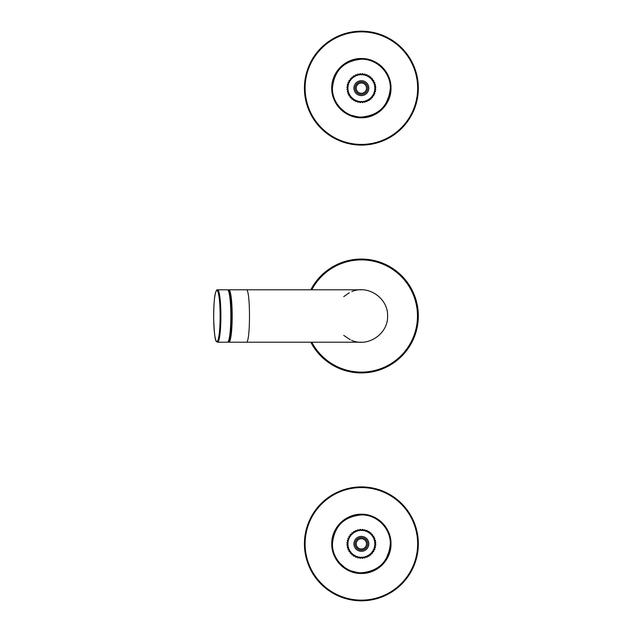 <?xml version="1.0" encoding="UTF-8"?>
<svg xmlns="http://www.w3.org/2000/svg" width="632" height="632" viewBox="0 0 632 632"><rect width="100%" height="100%" fill="white"/><g stroke="black" fill="none" stroke-linecap="round" stroke-linejoin="round"><path stroke-width="0.95" d="M387.582 316C388.309 333.838 367.903 347.632 351.621 340.316C367.903 347.632 388.309 333.838 387.582 316C388.301 298.249 368.085 284.463 351.819 291.605C368.085 284.463 388.301 298.249 387.582 316M350.333 339.763L343.729 335.371L350.333 339.763M343.729 296.629L349.314 292.742L343.729 296.629M361.378 117.086C345.854 117.473 332.061 103.593 332.44 88.132C334.13 70.587 343.784 60.941 361.401 59.211C376.846 58.831 390.695 72.664 390.315 88.132C388.617 105.71 378.971 115.364 361.378 117.086M372.754 115.498L361.378 117.773C377.328 118.137 391.398 103.925 390.995 88.101C391.366 72.269 377.185 58.128 361.378 58.531C345.459 58.16 331.373 72.34 331.753 88.148C331.373 103.964 345.491 118.168 361.378 117.773L347.592 114.368L336.998 104.959M333.925 77.025L340.316 67.316L349.954 60.822M390.829 91.285L384.88 106.176M361.378 572.789C345.854 573.177 332.061 559.296 332.44 543.836C334.13 526.29 343.784 516.644 361.401 514.914C376.846 514.535 390.695 528.368 390.315 543.836C388.617 561.413 378.971 571.067 361.378 572.789M372.754 571.202L361.378 573.477C377.328 573.84 391.398 559.636 390.995 543.804C391.366 527.973 377.185 513.832 361.378 514.235C345.459 513.863 331.373 528.044 331.753 543.852C331.373 559.668 345.491 573.872 361.378 573.477L347.592 570.072L336.998 560.663M333.925 532.729L340.316 523.019L349.954 516.526M390.829 546.988L384.88 561.88M366.505 543.852A5.127 5.127 0 0 0 358.81 539.412A5.127 5.127 0 0 0 358.81 548.292A5.127 5.127 0 0 0 366.505 543.852M355.113 543.852A6.265 6.265 0 0 0 361.378 550.117A6.265 6.265 0 0 0 367.642 543.852A6.265 6.265 0 0 0 361.378 537.587A6.265 6.265 0 0 0 355.113 543.852M353.912 543.852A7.465 7.465 0 0 1 365.106 537.39A7.465 7.465 0 0 1 365.106 550.314A7.465 7.465 0 0 1 353.912 543.852M366.505 88.148A5.127 5.127 0 0 0 358.81 83.708A5.127 5.127 0 0 0 358.81 92.588A5.127 5.127 0 0 0 366.505 88.148M355.113 88.148A6.265 6.265 0 0 0 361.378 94.413A6.265 6.265 0 0 0 367.642 88.148A6.265 6.265 0 0 0 361.378 81.884A6.265 6.265 0 0 0 355.113 88.148M353.912 88.148A7.465 7.465 0 0 1 365.106 81.686A7.465 7.465 0 0 1 365.106 94.61A7.465 7.465 0 0 1 353.912 88.148M365.154 101.428L364.767 102.25L363.953 101.428A0.687 0.687 0 0 0 363.029 101.578A13.533 13.533 0 0 1 361.844 101.673A0.687 0.687 0 0 0 360.912 101.673A13.533 13.533 0 0 1 359.727 101.578A0.687 0.687 0 0 0 358.802 101.428A13.533 13.533 0 0 1 357.641 101.152A0.687 0.687 0 0 0 356.756 100.867A13.533 13.533 0 0 1 355.658 100.409A0.687 0.687 0 0 0 354.821 99.982A13.533 13.533 0 0 1 353.809 99.366A0.687 0.687 0 0 0 353.051 98.813A13.533 13.533 0 0 1 352.15 98.039A0.687 0.687 0 0 0 351.487 97.375A13.533 13.533 0 0 1 350.713 96.475A0.687 0.687 0 0 0 350.16 95.716A13.533 13.533 0 0 1 349.543 94.705A0.687 0.687 0 0 0 349.117 93.868A13.533 13.533 0 0 1 348.659 92.77A0.687 0.687 0 0 0 348.374 91.885A13.533 13.533 0 0 1 348.098 90.724A0.687 0.687 0 0 0 347.948 89.799A13.533 13.533 0 0 1 347.853 88.614A0.687 0.687 0 0 0 347.853 87.682A13.533 13.533 0 0 1 347.948 86.497A0.687 0.687 0 0 0 348.098 85.573A13.533 13.533 0 0 1 348.374 84.412A0.687 0.687 0 0 0 348.659 83.527A13.533 13.533 0 0 1 349.117 82.429A0.687 0.687 0 0 0 349.543 81.591A13.533 13.533 0 0 1 350.16 80.58A0.687 0.687 0 0 0 350.713 79.822A13.533 13.533 0 0 1 351.487 78.921A0.687 0.687 0 0 0 352.15 78.257A13.533 13.533 0 0 1 353.051 77.483A0.687 0.687 0 0 0 353.809 76.93A13.533 13.533 0 0 1 354.821 76.314A0.687 0.687 0 0 0 355.658 75.887A13.533 13.533 0 0 1 356.756 75.437A0.687 0.687 0 0 0 357.641 75.145A13.533 13.533 0 0 1 358.802 74.868A0.687 0.687 0 0 0 359.727 74.718L359.971 73.739L361.141 74.379L362.776 73.739L363.297 74.513L365.02 74.134L365.407 74.979L366.671 74.671L367.421 75.769L369.167 75.951L369.286 76.867L370.573 76.97L370.952 78.249L372.556 78.953L372.382 79.861L373.575 80.359L373.757 82.105L374.855 82.855L374.547 84.119L375.392 84.506L374.942 85.762L375.787 86.75L375.147 87.911L375.787 89.554L375.013 90.068L375.511 91.269L374.547 92.177L374.65 93.931L373.757 94.192L373.86 95.479L372.382 96.435L372.209 97.755L370.952 98.055L370.984 98.979L369.657 99.153L369.167 100.346L367.421 100.528L366.671 101.626L365.407 101.318L366.923 101.547L367.184 100.67M365.399 101.341L364.498 102.281L363.763 101.713L362.247 102.597L361.844 101.673L362.515 102.605L363.037 101.855M361.125 101.934L360.509 102.597L360.872 101.942M363.763 101.713L363.06 101.815A13.77 13.77 0 0 1 361.852 101.91L360.904 101.91A13.77 13.77 0 0 1 359.695 101.815L360.509 102.597M357.341 101.318L357.578 101.389A13.77 13.77 0 0 0 358.755 101.665L359.719 101.855L357.736 102.163L357.341 101.318L357.988 102.25L358.715 101.697M356.882 101.183L356.085 101.626L355.334 100.528L355.824 101.547L356.63 101.112M356.898 101.175L356.669 101.088A13.77 13.77 0 0 1 355.555 100.63L354.046 100.63L353.47 99.429L353.802 100.512L354.663 100.212M355.571 100.67L354.702 100.196A13.77 13.77 0 0 1 353.675 99.564L352.182 99.327L351.803 98.055L351.961 99.177L352.853 99.011M353.47 99.429L352.901 99.003A13.77 13.77 0 0 1 351.985 98.221L350.547 97.755L350.373 96.435L350.349 97.565L351.266 97.541M351.803 98.055L351.305 97.541A13.77 13.77 0 0 1 350.523 96.625L349.172 95.938L349.212 94.61L349.014 95.724L349.915 95.843M350.373 96.435L349.962 95.851A13.77 13.77 0 0 1 349.33 94.824L348.106 93.931L348.351 92.627L347.979 93.702L348.896 93.971A13.77 13.77 0 0 1 348.437 92.857L348.414 92.896M348.208 92.177L348.437 92.857L347.363 91.79L347.813 90.534L347.276 91.537L348.137 91.948A13.77 13.77 0 0 1 347.861 90.771L347.829 90.811M347.742 90.068L346.928 89.017L347.853 88.614L346.921 89.286L347.711 89.831A13.77 13.77 0 0 1 347.616 88.622L346.928 87.279L347.719 86.236M347.829 85.486L347.861 85.525A13.77 13.77 0 0 1 348.137 84.348L347.276 84.759L347.798 85.747L347.245 85.028L348.208 84.119L348.106 82.365L349.117 82.429L348.896 80.817L350.081 80.248M351.266 78.755L350.349 78.731L350.373 79.861L350.199 78.953L350.547 78.542L351.487 78.921L352.182 76.97L353.051 77.483L353.588 75.951L354.892 75.974M355.334 75.769L356.085 74.671L356.756 75.437L357.736 74.134L359.719 74.442L358.755 74.631A13.77 13.77 0 0 0 357.578 74.908L356.669 75.208A13.77 13.77 0 0 0 355.555 75.666L355.334 75.769M348.856 82.342L347.979 82.594L348.437 83.44A13.77 13.77 0 0 1 348.896 82.326L349.33 81.473A13.77 13.77 0 0 1 349.962 80.446L350.523 79.671A13.77 13.77 0 0 1 351.305 78.755L351.803 78.249M375.163 87.895L375.835 87.011L374.958 85.747M361.125 74.363L360.904 74.386A13.77 13.77 0 0 0 359.695 74.481L359.727 74.718A13.533 13.533 0 0 1 360.912 74.623A0.687 0.687 0 0 0 361.844 74.623A13.533 13.533 0 0 1 363.029 74.718A0.687 0.687 0 0 0 363.953 74.868A13.533 13.533 0 0 1 365.114 75.145A0.687 0.687 0 0 0 365.999 75.437A13.533 13.533 0 0 1 367.097 75.887A0.687 0.687 0 0 0 367.935 76.314A13.533 13.533 0 0 1 368.946 76.93A0.687 0.687 0 0 0 369.704 77.483A13.533 13.533 0 0 1 370.605 78.257A0.687 0.687 0 0 0 371.268 78.921A13.533 13.533 0 0 1 372.043 79.822A0.687 0.687 0 0 0 372.588 80.58A13.533 13.533 0 0 1 373.212 81.591A0.687 0.687 0 0 0 373.638 82.429A13.533 13.533 0 0 1 374.089 83.527A0.687 0.687 0 0 0 374.381 84.412A13.533 13.533 0 0 1 374.658 85.573A0.687 0.687 0 0 0 374.808 86.497L375.045 86.466A13.77 13.77 0 0 1 375.139 87.674L375.171 87.643M374.958 90.55L374.895 90.771A13.77 13.77 0 0 1 374.61 91.948L374.381 91.885A13.533 13.533 0 0 0 374.658 90.724A0.687 0.687 0 0 1 374.808 89.799A13.533 13.533 0 0 0 374.902 88.614A0.687 0.687 0 0 1 374.902 87.682L375.139 88.622A13.77 13.77 0 0 1 375.045 89.831L375.835 89.286L375.147 88.385M374.926 85.486L375.479 84.759L374.61 84.348A13.77 13.77 0 0 1 374.895 85.525L374.942 85.762M375.013 90.068L374.942 90.534M374.547 92.177L374.318 92.857A13.77 13.77 0 0 1 373.86 93.971L373.638 93.868A13.533 13.533 0 0 0 374.089 92.77A0.687 0.687 0 0 1 374.381 91.885L375.479 91.537L374.926 90.811M374.342 83.4L374.776 82.594L373.86 82.326A13.77 13.77 0 0 1 374.318 83.44L374.547 84.119M373.552 94.626L373.425 94.824A13.77 13.77 0 0 1 372.793 95.851L372.588 95.716A13.533 13.533 0 0 0 373.212 94.705A0.687 0.687 0 0 1 373.638 93.868L374.776 93.702L374.342 92.896M373.441 81.433L373.741 80.572L372.793 80.446A13.77 13.77 0 0 1 373.425 81.473L373.757 82.105M372.382 96.451L372.232 96.625A13.77 13.77 0 0 1 371.442 97.541L371.268 97.375A13.533 13.533 0 0 0 372.043 96.475A0.687 0.687 0 0 1 372.588 95.716L373.741 95.724L373.441 94.863M372.24 79.632L372.406 78.731L371.442 78.755A13.77 13.77 0 0 1 372.232 79.671L372.382 79.845M370.952 98.071L370.771 98.221A13.77 13.77 0 0 1 369.854 99.003L369.704 98.813A13.533 13.533 0 0 0 370.605 98.039A0.687 0.687 0 0 1 371.268 97.375L372.406 97.565L372.24 96.672M370.771 78.036L370.794 77.12L369.854 77.294A13.77 13.77 0 0 1 370.771 78.076L370.952 78.226M369.278 99.445L369.08 99.564A13.77 13.77 0 0 1 368.053 100.196L367.935 99.982A13.533 13.533 0 0 0 368.946 99.366A0.687 0.687 0 0 1 369.704 98.813L370.794 99.177L370.771 98.26M369.072 76.685L368.954 75.785L368.053 76.101A13.77 13.77 0 0 1 369.08 76.733L369.657 77.144M367.84 100.314L367.2 100.63A13.77 13.77 0 0 1 366.086 101.088L365.999 100.867A13.533 13.533 0 0 0 367.097 100.409A0.687 0.687 0 0 1 367.935 99.982L368.954 100.512L369.072 99.611M367.184 75.627L366.923 74.75L366.086 75.208A13.77 13.77 0 0 1 367.2 75.666L367.84 75.982M365.154 74.868L364.767 74.047L364 74.631A13.77 13.77 0 0 1 365.178 74.908L365.857 75.121M363.037 74.442L362.515 73.691L361.852 74.386A13.77 13.77 0 0 1 363.06 74.481L363.763 74.584M361.883 74.355L361.141 74.379M360.872 74.355L360.24 73.691L359.719 74.442M359.719 101.855L359.971 102.558M358.715 74.6L357.988 74.047L357.601 74.868M356.63 75.184L355.824 74.75L355.571 75.627M354.663 76.085L353.802 75.785L353.675 76.733A13.77 13.77 0 0 1 354.702 76.101L354.915 75.982M353.683 76.685L352.901 77.294A13.77 13.77 0 0 0 351.985 78.076L351.803 78.226M352.853 77.286L351.961 77.12L351.985 78.036M349.915 80.454L349.014 80.572L349.314 81.433M349.172 95.938L348.896 95.479M348.414 83.4L348.098 84.372M347.671 86.489L346.921 87.011L347.616 87.674A13.77 13.77 0 0 1 347.711 86.466L347.742 86.229M347.584 88.654L347.608 87.911M365.154 557.132L364.767 557.953L363.953 557.132A0.687 0.687 0 0 0 363.029 557.282A13.533 13.533 0 0 1 361.844 557.377A0.687 0.687 0 0 0 360.912 557.377A13.533 13.533 0 0 1 359.727 557.282A0.687 0.687 0 0 0 358.802 557.132A13.533 13.533 0 0 1 357.641 556.855A0.687 0.687 0 0 0 356.756 556.571A13.533 13.533 0 0 1 355.658 556.113A0.687 0.687 0 0 0 354.821 555.686A13.533 13.533 0 0 1 353.809 555.07A0.687 0.687 0 0 0 353.051 554.517A13.533 13.533 0 0 1 352.15 553.743A0.687 0.687 0 0 0 351.487 553.079A13.533 13.533 0 0 1 350.713 552.178A0.687 0.687 0 0 0 350.16 551.42A13.533 13.533 0 0 1 349.543 550.409A0.687 0.687 0 0 0 349.117 549.571A13.533 13.533 0 0 1 348.659 548.473A0.687 0.687 0 0 0 348.374 547.588A13.533 13.533 0 0 1 348.098 546.427A0.687 0.687 0 0 0 347.948 545.503A13.533 13.533 0 0 1 347.853 544.318A0.687 0.687 0 0 0 347.853 543.386A13.533 13.533 0 0 1 347.948 542.201A0.687 0.687 0 0 0 348.098 541.276A13.533 13.533 0 0 1 348.374 540.123A0.687 0.687 0 0 0 348.659 539.23A13.533 13.533 0 0 1 349.117 538.132A0.687 0.687 0 0 0 349.543 537.295A13.533 13.533 0 0 1 350.16 536.284A0.687 0.687 0 0 0 350.713 535.525A13.533 13.533 0 0 1 351.487 534.625A0.687 0.687 0 0 0 352.15 533.961A13.533 13.533 0 0 1 353.051 533.187A0.687 0.687 0 0 0 353.809 532.642A13.533 13.533 0 0 1 354.821 532.018A0.687 0.687 0 0 0 355.658 531.591A13.533 13.533 0 0 1 356.756 531.141A0.687 0.687 0 0 0 357.641 530.848A13.533 13.533 0 0 1 358.802 530.572A0.687 0.687 0 0 0 359.727 530.422L359.971 529.442L361.141 530.082L362.776 529.442L363.763 530.288L364.498 529.719L365.407 530.683L367.16 530.58L367.84 531.686L368.709 531.37L369.657 532.847L370.573 532.673L370.952 533.953L372.209 534.245L372.382 535.573L373.86 536.521L373.544 537.39L374.65 538.069L374.547 539.823L375.511 540.731L375.013 541.932L375.787 542.453L375.147 543.615L375.827 544.721L375.013 545.772L375.392 547.494L374.547 547.889L374.855 549.145L373.757 549.895L373.575 551.641L372.382 552.139L372.556 553.047L371.276 553.427L370.573 555.03L369.286 555.133L369.167 556.057L367.421 556.231L367.16 557.124L365.407 557.021L364.498 557.985L363.297 557.487L362.776 558.261L361.615 557.622L362.515 558.309L363.037 557.558M361.125 557.637L360.509 558.301L360.872 557.645M363.763 557.416L363.06 557.519A13.77 13.77 0 0 1 361.852 557.614L360.904 557.614A13.77 13.77 0 0 1 359.695 557.519L360.509 558.301M357.601 557.132L357.578 557.092A13.77 13.77 0 0 0 358.755 557.369L359.719 557.558L357.736 557.866L357.341 557.021L357.988 557.953L358.715 557.4M355.571 556.373L355.555 556.334A13.77 13.77 0 0 0 356.669 556.792L357.578 557.092L355.595 557.124L355.334 556.231L355.824 557.25L356.63 556.816M354.915 556.018L353.588 556.057L353.47 555.133L353.802 556.215L354.702 555.899A13.77 13.77 0 0 1 353.675 555.267L353.683 555.315M351.803 553.758L351.985 553.924A13.77 13.77 0 0 0 352.901 554.706L353.675 555.267L351.771 554.683L351.803 553.758L351.961 554.88L352.853 554.714M350.373 552.139L350.523 552.328A13.77 13.77 0 0 0 351.305 553.245L350.199 553.047L350.373 552.139L350.349 553.269L351.266 553.245M350.081 551.752L349.172 551.641L349.212 550.314L349.014 551.428L349.915 551.546M350.096 551.76L349.962 551.554A13.77 13.77 0 0 1 349.33 550.527L348.106 549.635L348.351 548.331L347.979 549.406L348.856 549.658M349.212 550.314L348.896 549.674A13.77 13.77 0 0 1 348.437 548.56L347.363 547.494L347.813 546.238L347.276 547.241L348.137 547.652A13.77 13.77 0 0 1 347.861 546.475L347.829 546.514M347.742 545.772L346.928 544.721L347.853 544.318L346.921 544.989L347.711 545.534A13.77 13.77 0 0 1 347.616 544.326L346.928 542.983L347.719 541.94M347.829 541.189L347.861 541.229A13.77 13.77 0 0 1 348.137 540.052L347.276 540.463L347.798 541.45L347.245 540.731L348.351 539.373L347.9 538.559L348.983 537.816M349.915 536.157L349.014 536.276L349.212 537.39L349.172 536.062L350.16 536.284L350.199 534.656L350.547 534.245L351.487 534.625L352.182 532.673L353.051 533.187L354.046 531.37L354.821 532.018L355.595 530.58L356.882 530.817M357.341 530.683L357.736 529.837L359.719 530.145L358.755 530.335A13.77 13.77 0 0 0 357.578 530.619L357.341 530.683M365.857 556.879L365.178 557.092A13.77 13.77 0 0 1 364 557.369L363.953 557.132A13.533 13.533 0 0 0 365.114 556.855A0.687 0.687 0 0 1 365.999 556.571L365.999 556.571A13.533 13.533 0 0 0 367.097 556.113A0.687 0.687 0 0 1 367.935 555.686L367.2 556.334A13.77 13.77 0 0 1 366.086 556.792L366.923 557.25L367.184 556.373M367.84 556.018L367.935 555.686A13.533 13.533 0 0 0 368.946 555.07A0.687 0.687 0 0 1 369.704 554.517L369.08 555.267A13.77 13.77 0 0 1 368.053 555.899L368.954 556.215L369.072 555.315M375.163 543.599L375.835 542.714L374.958 541.45M361.125 530.066L360.904 530.09A13.77 13.77 0 0 0 359.695 530.185L359.727 530.422A13.533 13.533 0 0 1 360.912 530.327A0.687 0.687 0 0 0 361.844 530.327A13.533 13.533 0 0 1 363.029 530.422A0.687 0.687 0 0 0 363.953 530.572A13.533 13.533 0 0 1 365.114 530.848A0.687 0.687 0 0 0 365.999 531.141A13.533 13.533 0 0 1 367.097 531.591A0.687 0.687 0 0 0 367.935 532.018A13.533 13.533 0 0 1 368.946 532.642A0.687 0.687 0 0 0 369.704 533.187A13.533 13.533 0 0 1 370.605 533.961A0.687 0.687 0 0 0 371.268 534.625A13.533 13.533 0 0 1 372.043 535.525A0.687 0.687 0 0 0 372.588 536.284A13.533 13.533 0 0 1 373.212 537.295A0.687 0.687 0 0 0 373.638 538.132A13.533 13.533 0 0 1 374.089 539.23A0.687 0.687 0 0 0 374.381 540.123A13.533 13.533 0 0 1 374.658 541.276A0.687 0.687 0 0 0 374.808 542.201L375.045 542.169A13.77 13.77 0 0 1 375.139 543.378L375.171 543.346M374.958 546.253L374.895 546.475A13.77 13.77 0 0 1 374.61 547.652L374.381 547.588A13.533 13.533 0 0 0 374.658 546.427A0.687 0.687 0 0 1 374.808 545.503A13.533 13.533 0 0 0 374.902 544.318A0.687 0.687 0 0 1 374.902 543.386L375.139 544.326A13.77 13.77 0 0 1 375.045 545.534L375.835 544.989L375.147 544.089M374.926 541.189L375.479 540.463L374.61 540.052A13.77 13.77 0 0 1 374.895 541.229L374.942 541.466M375.013 545.772L374.942 546.238M374.547 547.889L374.318 548.56A13.77 13.77 0 0 1 373.86 549.674L373.638 549.571A13.533 13.533 0 0 0 374.089 548.473A0.687 0.687 0 0 1 374.381 547.588L375.479 547.241L374.926 546.514M374.342 539.104L374.776 538.306L373.86 538.029A13.77 13.77 0 0 1 374.318 539.143L374.547 539.823M373.552 550.338L373.425 550.527A13.77 13.77 0 0 1 372.793 551.554L372.588 551.42A13.533 13.533 0 0 0 373.212 550.409A0.687 0.687 0 0 1 373.638 549.571L374.776 549.406L374.342 548.6M373.441 537.137L373.741 536.276L372.793 536.149A13.77 13.77 0 0 1 373.425 537.176L373.552 537.374M373.544 537.39L373.757 537.808M372.382 552.155L372.232 552.328A13.77 13.77 0 0 1 371.442 553.245L371.268 553.079A13.533 13.533 0 0 0 372.043 552.178A0.687 0.687 0 0 1 372.588 551.42L373.741 551.428L373.441 550.567M372.24 535.336L372.406 534.435L371.442 534.459A13.77 13.77 0 0 1 372.232 535.375L372.382 535.549M369.657 554.857L369.704 554.517A13.533 13.533 0 0 0 370.605 553.743A0.687 0.687 0 0 1 371.268 553.079L372.406 553.269L372.24 552.376M370.771 533.74L370.794 532.823L369.854 532.997A13.77 13.77 0 0 1 370.771 533.787L370.952 533.929M370.771 553.924L370.771 553.924A13.77 13.77 0 0 1 369.854 554.706L370.794 554.88L370.771 553.924M369.072 532.397L368.954 531.488L368.053 531.804A13.77 13.77 0 0 1 369.08 532.436L369.278 532.555M367.184 531.33L366.923 530.453L366.086 530.912A13.77 13.77 0 0 1 367.2 531.37L367.84 531.686M365.154 530.572L364.767 529.75L364 530.335A13.77 13.77 0 0 1 365.178 530.619L365.857 530.825M363.037 530.145L362.515 529.395L361.852 530.09A13.77 13.77 0 0 1 363.06 530.185L363.763 530.288M361.141 557.622L361.883 557.645M360.872 530.058L360.24 529.395L359.719 530.145M359.719 557.558L359.971 558.261M358.715 530.303L357.988 529.75L357.601 530.572M356.63 530.888L355.824 530.453L355.555 531.37A13.77 13.77 0 0 1 356.669 530.912L356.898 530.825M355.571 531.33L354.702 531.804A13.77 13.77 0 0 0 353.675 532.436L353.478 532.555M354.663 531.788L353.802 531.488L353.683 532.397M352.853 532.989L351.961 532.823L351.985 533.787A13.77 13.77 0 0 1 352.901 532.997L353.47 532.571M351.266 534.459L350.349 534.435L350.523 535.375A13.77 13.77 0 0 1 351.305 534.459L351.803 533.953M348.856 538.045L347.979 538.306L348.437 539.143A13.77 13.77 0 0 1 348.896 538.029L349.33 537.176A13.77 13.77 0 0 1 349.962 536.149L350.373 535.573M349.172 551.641L348.896 551.183M348.414 539.104L348.208 539.823M348.208 547.889L348.414 548.6M347.671 542.201L346.921 542.714L347.616 543.378A13.77 13.77 0 0 1 347.711 542.169L347.742 541.932M347.584 543.346L347.608 544.089M331.753 88.148A29.617 29.617 0 0 1 361.378 58.523A29.617 29.617 0 0 1 390.995 88.148A29.617 29.617 0 0 1 361.378 117.765A29.617 29.617 0 0 0 390.995 88.148A29.617 29.617 0 0 0 361.378 58.523A29.617 29.617 0 0 0 348.99 115.056A29.617 29.617 0 0 1 331.753 88.148M331.753 543.852A29.617 29.617 0 0 1 361.378 514.235A29.617 29.617 0 0 1 390.995 543.852A29.617 29.617 0 0 1 361.378 573.477A29.617 29.617 0 0 1 331.753 543.852A29.617 29.617 0 0 1 361.378 514.235A29.617 29.617 0 0 1 390.995 543.852A29.617 29.617 0 0 1 361.378 573.477A29.617 29.617 0 0 1 331.753 543.852M418.337 88.148A56.967 56.967 0 0 0 332.898 38.813A56.967 56.967 0 0 0 332.898 137.476A56.967 56.967 0 0 0 418.337 88.148M418.337 543.852A56.967 56.967 0 0 0 332.898 494.524A56.967 56.967 0 0 0 332.898 593.187A56.967 56.967 0 0 0 418.337 543.852M310.802 342.204A56.967 56.967 0 0 0 417.618 306.962A56.967 56.967 0 0 0 310.802 289.796M228.27 341.509A25.517 3.231 -90 0 0 231.423 316A25.517 3.231 -90 0 0 228.27 290.491M220.126 316A25.517 3.231 -90 0 0 215.275 293.896A25.517 3.231 -90 0 0 215.275 338.104A25.517 3.231 -90 0 0 220.126 316M220.892 316A26.204 3.318 -90 0 0 217.566 289.796C217.029 289.401 216.381 290.27 215.623 292.426C214.39 296.037 213.742 304.75 213.671 318.56C214.208 333.285 215.149 340.956 216.484 341.572L217.566 342.204A26.204 3.318 -90 0 0 220.892 316M227.512 289.796L228.618 290.443C229.827 289.74 230.759 298.257 231.43 316L230.506 333.917C229.226 342.125 229.14 340.174 228.61 341.557L227.512 342.204A26.204 3.318 -90 0 0 230.83 316A26.204 3.318 -90 0 0 227.512 289.796L217.566 289.796M246.275 289.796L228.871 289.796A26.204 3.318 -90 0 1 232.189 316A26.204 3.318 -90 0 1 228.871 342.204L246.275 342.204C250.556 343.824 250.556 288.176 246.275 289.796L361.378 289.796M363.953 101.428A13.533 13.533 0 0 0 365.114 101.152L365.178 101.389A13.77 13.77 0 0 1 364 101.665L363.953 101.428M365.857 101.175L365.999 100.867A0.687 0.687 0 0 0 365.114 101.152L365.407 101.318M375.147 87.911L374.902 87.682A13.533 13.533 0 0 0 374.808 86.497L375.013 86.229M349.212 94.61L348.998 94.192M373.757 94.192L373.544 94.61M361.615 101.918L361.141 101.918M375.787 86.75L375.827 87.279M375.827 89.017L375.787 89.554M375.392 84.506L375.511 85.028M375.511 91.269L375.392 91.79M374.65 82.365L374.855 82.855M374.855 93.441L374.65 93.931M373.575 80.359L373.86 80.817M373.86 95.479L373.575 95.938M372.209 78.542L372.556 78.953M372.556 97.344L372.209 97.755M370.573 76.97L370.984 77.317M370.984 98.979L370.573 99.327M368.709 75.666L369.167 75.951M369.167 100.346L368.709 100.63M366.671 74.671L367.16 74.876M367.16 101.42L366.671 101.626M364.498 74.015L365.02 74.134M365.02 102.163L364.498 102.281M362.247 73.699L362.776 73.739M362.776 102.558L362.247 102.597M359.971 73.739L360.509 73.699M357.736 74.134L358.257 74.015M358.257 102.281L357.736 102.163M355.595 74.876L356.085 74.671M356.085 101.626L355.595 101.42M353.588 75.951L354.046 75.666M354.046 100.63L353.588 100.346M351.771 77.317L352.182 76.97M352.182 99.327L351.771 98.979M350.199 78.953L350.547 78.542M350.547 97.755L350.199 97.344M348.896 80.817L349.172 80.359M347.9 82.855L348.106 82.365M348.106 93.931L347.9 93.441M347.245 85.028L347.363 84.506M347.363 91.79L347.245 91.269M346.928 87.279L346.968 86.75M346.968 89.554L346.928 89.017M375.147 543.615L374.902 543.386A13.533 13.533 0 0 0 374.808 542.201L375.013 541.932M361.141 530.082L361.615 530.082M373.757 549.895L373.544 550.314M348.998 537.808L349.212 537.39M375.787 542.453L375.827 542.983M375.827 544.721L375.787 545.258M375.392 540.21L375.511 540.731M375.511 546.972L375.392 547.494M374.65 538.069L374.855 538.559M374.855 549.145L374.65 549.635M373.575 536.062L373.86 536.521M373.86 551.183L373.575 551.641M372.209 534.245L372.556 534.656M372.556 553.047L372.209 553.458M370.573 532.673L370.984 533.021M370.984 554.683L370.573 555.03M368.709 531.37L369.167 531.654M369.167 556.057L368.709 556.334M366.671 530.374L367.16 530.58M367.16 557.124L366.671 557.329M364.498 529.719L365.02 529.837M365.02 557.866L364.498 557.985M362.247 529.403L362.776 529.442M362.776 558.261L362.247 558.301M359.971 529.442L360.509 529.403M357.736 529.837L358.257 529.719M358.257 557.985L357.736 557.866M355.595 530.58L356.085 530.374M356.085 557.329L355.595 557.124M353.588 531.654L354.046 531.37M354.046 556.334L353.588 556.057M351.771 533.021L352.182 532.673M352.182 555.03L351.771 554.683M350.199 534.656L350.547 534.245M350.547 553.458L350.199 553.047M348.896 536.521L349.172 536.062M347.9 538.559L348.106 538.069M348.106 549.635L347.9 549.145M347.245 540.731L347.363 540.21M347.363 547.494L347.245 546.972M346.928 542.983L346.968 542.453M346.968 545.258L346.928 544.721M359.497 117.023A28.938 28.938 0 0 1 357.104 116.77M349.291 114.439A28.938 28.938 0 0 1 346.194 112.78M340.435 108.119A28.938 28.938 0 0 1 334.881 99.769M387.361 100.883A28.938 28.938 0 0 1 383.363 106.966M380.101 110.213A28.938 28.938 0 0 1 374.46 113.958M340.656 564.052A28.938 28.938 0 0 1 334.77 555.22M387.629 556.018A28.938 28.938 0 0 1 382.858 563.238M380.764 565.34A28.938 28.938 0 0 1 373.623 570.072M417.657 88.148A56.28 56.28 0 0 0 333.238 39.405A56.28 56.28 0 0 0 333.238 136.883A56.28 56.28 0 0 0 417.657 88.148M417.657 543.852A56.28 56.28 0 0 0 333.238 495.117A56.28 56.28 0 0 0 333.238 592.595A56.28 56.28 0 0 0 417.657 543.852M310.999 342.204A56.785 56.785 0 0 0 417.436 306.962A56.785 56.785 0 0 0 310.999 289.796M311.774 342.204A56.098 56.098 0 0 0 416.741 306.954A56.098 56.098 0 0 0 311.774 289.796M227.512 342.204L217.566 342.204M246.275 342.204L361.378 342.204M228.871 342.204L228.192 341.983M228.871 289.796L228.192 290.017"/></g></svg>
